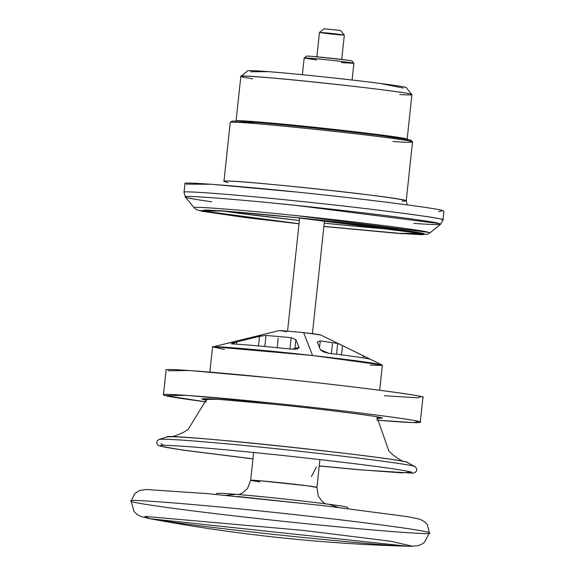 <?xml version="1.0" encoding="UTF-8"?>
<svg xmlns="http://www.w3.org/2000/svg" width="575" height="575" viewBox="0 0 575 575"><rect width="100%" height="100%" fill="white"/><g stroke="black" fill="none" stroke-linecap="round" stroke-linejoin="round"><path stroke-width="0.86" d="M250.671 71.746L268.475 71.659C292.337 73.377 353.97 79.889 380.549 83.497L403.269 88.054M399.776 94.544C407.955 95.062 411.995 95.091 411.887 94.623C414.877 92.92 309.666 80.773 263.228 77.273C249.787 76.216 242.334 75.907 240.868 76.346C240.609 76.77 244.555 77.596 252.72 78.833M411.887 94.623L406.338 87.752C409.105 86.171 311.542 74.908 268.475 71.659C256.012 70.682 249.097 70.394 247.739 70.804L240.868 76.346M407.265 139.538L407.129 139.409C412.994 137.087 230.252 117.602 236.052 121.124L240.832 76.403C235.031 72.881 417.766 92.367 411.908 94.688L407.129 139.409M407.107 139.344C410.097 137.641 304.887 125.494 258.448 121.993C245.007 120.937 237.554 120.628 236.088 121.066L235.894 121.224M234.126 122.324L255.149 122.403C282.188 124.351 352.029 131.725 382.145 135.815L407.028 139.495L408.753 140.983L411.369 140.638C414.87 137.993 228.196 118.091 231.646 121.433L230.273 122.54C226.773 119.154 416.027 139.33 412.476 142.011L411.369 140.638M392.854 141.464C405.763 142.42 412.304 142.607 412.476 142.011M401.997 201.142L406.216 200.876C412.462 198.404 217.774 177.646 223.955 181.398L228.016 182.555M412.498 142.075C418.744 139.603 224.063 118.845 230.237 122.597L223.955 181.398C218.744 178.789 324.056 188.931 376.567 195.924C395.097 198.339 404.98 199.992 406.216 200.876L412.498 142.075M312.426 56.422L344.619 59.822M341.392 62.589L353.869 63.336C354.84 62.603 303.226 57.105 304.182 58.025L316.537 59.937M353.869 63.336L352.022 61.043C352.913 60.375 305.598 55.329 306.475 56.177L304.182 58.025C302.486 57.018 355.58 62.682 353.877 63.351L352.094 80.018M319.549 32.502C328.785 33.875 337.043 34.744 344.324 35.104L319.549 32.502M340.623 30.518L324.063 28.75L319.477 32.444C326.988 32.84 335.247 33.709 344.252 35.061L340.623 30.518M324.113 28.786L340.572 30.497M330.661 209.056L275.562 203.327M236.483 212.937L299.381 220.484C266.642 216.868 241.011 213.692 222.482 210.96L236.483 212.937M401.487 230.086C381.096 228.692 355.343 226.377 324.235 223.143C359.332 226.737 385.063 229.051 401.422 230.079M296.772 217.702L420.922 233.457L399.553 233.335L323.883 226.392L399.553 233.335L420.922 233.457C418.384 231.739 350.11 223.071 296.772 217.702L223.977 211.054L202.608 210.932L299.029 223.732L202.608 210.932L223.977 211.054L296.772 217.702M296.333 217.573L221.404 210.73L199.41 210.601L299.022 223.819L199.41 210.601L221.404 210.73L296.333 217.573L424.12 233.788L402.126 233.658L323.876 226.471L402.126 233.658L424.12 233.788C421.511 232.02 351.232 223.1 296.333 217.573M299.022 223.819L246.373 217.666L202.148 211.291L196.585 209.738L194.185 207.87C189.017 205.843 243.124 210.019 295.931 215.575L428.67 232.415L429.719 233.04L427.592 234.19L421.727 234.708L396.664 233.256L323.876 226.478M211.729 201.796C194.386 199.309 185.61 197.714 185.416 197.009C179.817 194.817 238.431 199.331 295.643 205.354C357.42 211.571 436.511 221.612 439.451 223.603L440.587 224.279C439.983 224.911 431.07 224.624 413.849 223.395M428.67 232.415L429.719 233.04L440.587 224.279L439.451 223.603L295.643 205.354C238.431 199.331 179.817 194.817 185.416 197.009L194.185 207.87C189.017 205.843 243.124 210.019 295.931 215.575C352.957 221.318 425.96 230.575 428.67 232.415M186.178 184.122L211.284 184.266L296.808 192.072C359.468 198.382 439.681 208.56 442.664 210.579C439.681 208.56 359.468 198.382 296.808 192.072C240.12 186.113 181.204 181.513 184.97 183.518L184.029 192.33C180.263 190.325 239.178 194.925 295.866 200.891C366.383 207.985 450.671 219.003 442.93 219.995L440.587 224.279M438.588 211.578L442.664 210.579L443.871 211.183L442.93 219.995L441.722 219.391C438.739 217.372 358.527 207.194 295.866 200.891C239.178 194.925 180.263 190.325 184.029 192.33L185.416 197.009M376.769 420.16C405.504 422.51 420.002 423.207 420.268 422.258C428.289 421.267 341.083 409.939 269.704 402.823C215.46 397.174 160.102 392.897 163.437 394.817C162.826 395.693 177.143 398.065 206.396 401.947L165.363 395.614L186.753 395.363L269.704 402.823C331.293 408.962 413.037 419.211 418.341 421.461L413.799 422.625L376.769 420.16M420.268 422.258L422.92 397.418C430.948 396.419 343.735 385.092 272.363 377.976C218.112 372.334 162.754 368.05 166.096 369.969L163.437 394.817M276.316 404.527C319.527 408.832 376.877 416.027 380.6 417.601L376.798 418.406L381.944 418.169C387.579 417.464 326.392 409.522 276.316 404.527C231.258 399.999 206.403 398.13 201.753 398.906L206.734 400.229L203.104 399.474L218.112 399.294L276.316 404.527M168.015 370.767L189.405 370.516L272.363 377.976C333.953 384.114 415.696 394.364 420.993 396.613L417.457 397.807L384.344 395.715M161.065 443.699L163.336 445.165M407.79 462.846C416.659 459.641 158.937 432.105 167.059 437.122M212.412 442.549C181.801 439.846 164.048 438.797 159.146 439.401L167.296 436.914C171.903 436.346 188.571 437.331 217.314 439.868C286.903 445.826 410.356 460.503 407.596 462.595L415.035 466.749C417.975 464.521 286.515 448.888 212.412 442.549M183.727 450.16L252.957 458.828L183.727 450.16C165.37 447.544 157.866 445.941 161.216 445.359C157.866 445.941 165.37 447.544 183.727 450.16M411.678 472.111L401.328 472.844L360.029 469.761L319.233 465.915L360.029 469.761L401.328 472.844L411.75 472.14C400.976 469.459 365.851 464.765 306.367 458.052C239.063 450.541 171.084 444.59 161.216 445.359L161.323 445.352M319.226 465.994L359.95 469.832L412.843 473.139L414.697 472.758L416.609 470.925L416.609 468.467L415.035 466.749C417.975 464.521 286.515 448.888 212.412 442.549C181.801 439.846 164.048 438.797 159.146 439.401L157.255 440.738L156.723 443.145L157.873 445.1L159.922 446.107L183.116 450.168L252.95 458.908M290.008 348.982L291.144 337.654L265.988 335.433L264.859 346.495L265.988 335.433L259.476 336.375L236.814 341.83L232.171 343.182L231.876 343.879C244.526 344.576 264.615 346.351 292.143 349.205L297.397 348.953L299 347.329L295.83 339.588L291.144 337.654L290.008 348.982M343.239 345.985L370.595 359.361L363.486 355.961L363.35 357.887L363.486 355.961L342.535 345.64L341.485 354.854L342.535 345.64L337.741 343.44L336.504 354.229L337.741 343.44L320.297 340.91L319.52 347.559L320.297 340.91L317.328 341.988L320.361 349.708L323.315 351.842L328.807 353.302C353.467 356.27 367.396 358.29 370.595 359.361L382.167 365.01L381.017 365.441L370.221 365.053M227.477 343.368L260.712 335.642M277.222 347.688L278.156 338.172M331.351 353.603L332.465 343.649M299.058 347.738L299 347.329L292.143 349.205C264.615 346.351 244.526 344.576 231.876 343.879L236.814 341.83L236.469 344.145L236.814 341.83L259.476 336.375L258.498 345.913L259.476 336.375L265.988 335.433L291.144 337.654L295.83 339.588L294.867 349.298L295.83 339.588L299 347.329M231.322 343.685L231.876 343.879M286.443 331.732L279.565 330.481L303.636 332.616C315.697 333.996 321.26 334.801 320.332 335.031M224.451 349.471L212.772 346.905L213.893 346.797L312.577 355.522L382.167 365.01M343.361 346.042L320.613 334.93L303.636 332.616L312.577 355.522L303.636 332.616L279.565 330.481L212.772 346.905M370.595 359.361C367.396 358.29 353.467 356.27 328.807 353.302L320.361 349.708L317.328 341.988L320.297 340.91L337.741 343.44L342.535 345.64M379.694 390.245L382.368 365.197C378.242 363.551 354.976 360.324 312.577 355.522C265.449 350.146 207.482 345.28 212.534 347.041L209.853 372.097M260.065 481.979L250.657 480.362L260.669 480.808L307.532 485.825L316.933 487.442C319.341 486.572 248.537 479.004 250.657 480.362L253.632 452.496M316.415 466.9L311.42 476.582M326.744 506.007L237.13 496.433L326.744 506.007M348.191 508.552L347.25 507.394C349.787 506.18 273.103 497.246 236.49 494.363C224.674 493.4 218.119 493.098 216.811 493.451L215.647 494.392M225.853 495.348L236.49 494.363C267.562 497.037 298.317 500.329 328.749 504.253L338.021 507.33M253.697 518.075C336.461 527.519 438.251 536.065 429.381 532.967C433.643 531.609 369.768 522.883 306.82 515.983C224.049 506.539 122.267 497.993 131.129 501.091C126.874 502.449 190.742 511.175 253.697 518.075M254.509 532.277C311.837 538.789 391.014 546.092 407.503 546.228L412.512 546.25L390.454 541.204L302.946 530.366L144.943 516.393L149.708 518.679C170.718 522.28 205.649 526.815 254.509 532.277M429.381 532.967C433.643 531.609 369.768 522.883 306.82 515.983C224.049 506.539 122.267 497.993 131.129 501.091L134.794 493.472L139.581 490.475L146.136 489.505L207.287 493.63L321.986 505.461L408.07 516.717L420.052 519.275L424.86 521.884L427.39 524.716L429.381 532.967L424.393 542.455L421.008 544.64L416.918 545.905L407.503 546.228L149.708 518.679L140.58 516.379L136.943 514.345L134.004 511.419L131.129 501.091M406.216 200.876L407.158 204.858M302.393 74.707L304.168 58.039M344.324 35.111L341.723 59.455M324.501 220.656L312.419 333.651M319.47 32.452L316.868 56.803M299.647 218.004L287.572 330.999M203.737 210.162L205.735 210.112C220.405 210.479 250.757 213.009 296.793 217.709C355.005 223.546 419.894 232.127 419.894 233.263M171.788 436.713L175.598 435.699L183.317 432.457L188.068 429.539L206.986 398.676M403.247 461.445L399.74 459.655L392.883 454.861L388.858 451.001L376.884 416.832M325.587 503.829L322.014 501.256L318.255 495.923L316.933 487.442L319.916 459.576M238.74 494.55L242.787 492.782L247.581 488.362L250.657 480.362M407.51 546.228C320.857 543.742 234.923 534.556 149.708 518.679"/></g></svg>
